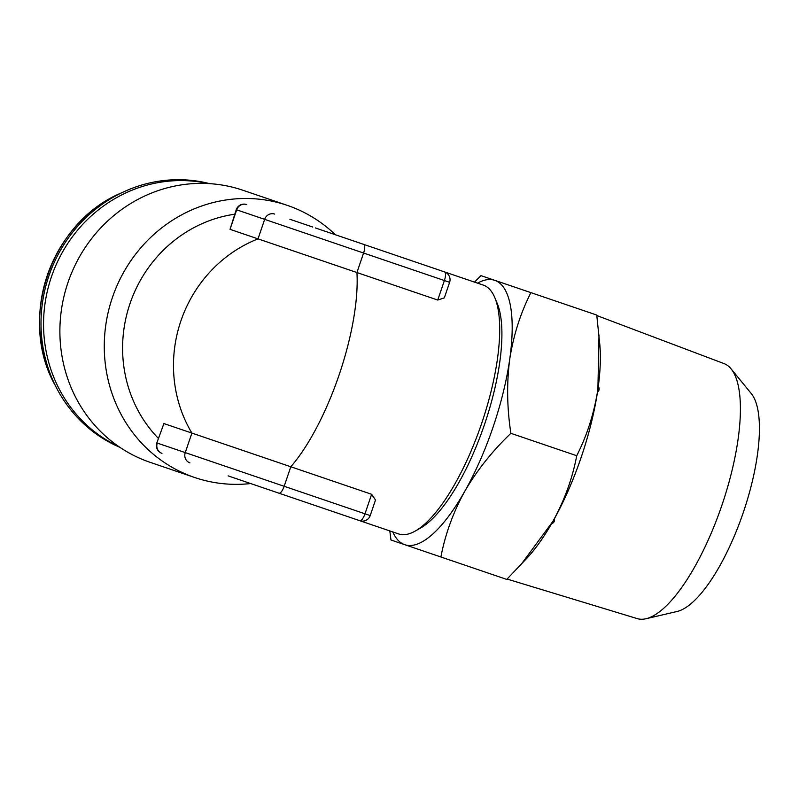 <?xml version="1.0" encoding="UTF-8"?>
<svg xmlns="http://www.w3.org/2000/svg" width="799" height="799" viewBox="0 0 799 799"><rect width="100%" height="100%" fill="white"/><g stroke="black" fill="none" stroke-linecap="round" stroke-linejoin="round"><path stroke-width="1.2" d="M209.608 183.64A139.625 131.945 108.8 0 0 124.025 191.69A139.625 131.945 108.8 0 0 56.949 388.714A139.625 131.945 108.8 0 0 79.451 419.625A139.625 131.945 108.8 0 0 119.85 447.31M208.189 183.56A139.625 131.945 108.8 0 0 60.854 255.091A139.625 131.945 108.8 0 0 81.997 420.494A139.625 131.945 108.8 0 0 118.671 446.511M287.25 205.353L242.866 190.242A143.73 135.82 108.8 0 0 67.975 282.536A143.73 135.82 108.8 0 0 150.232 462.371L194.616 477.482A143.73 135.82 -71.2 0 1 112.359 297.647A143.73 135.82 -71.2 0 1 287.25 205.353A143.73 135.82 -71.2 0 1 335.37 234.746M437.752 300.054L444.394 280.539L449.617 282.317L444.324 297.867L437.752 300.054L258.017 238.871L264.659 219.355L236.244 209.678L230.032 229.343L258.017 238.871A131.416 124.185 -71.2 0 0 180.874 320.968A131.416 124.185 -71.2 0 0 191.9 433.088L163.905 423.56L156.834 442.936L163.905 423.56M158.382 438.391A131.416 124.185 -71.2 0 1 129.987 303.65A131.416 124.185 -71.2 0 1 234.696 214.222M315.335 227.925L444.494 271.9A8.21 2.687 -71.2 0 1 444.394 280.539L264.659 219.355A8.21 7.76 -71.2 0 1 274.656 214.072M421.592 264.099L483.315 285.113A131.416 42.996 -71.2 0 1 494.791 297.608A131.416 42.996 -71.2 0 1 481.667 423.37A131.416 42.996 -71.2 0 1 415.33 531.015A131.416 42.996 -71.2 0 1 398.611 533.922L336.898 512.908M250.666 483.555A143.73 135.82 -71.2 0 1 194.616 477.482M371.625 494.281L364.983 513.797A8.21 2.687 -71.2 0 1 359.79 520.698L278.971 493.193A8.21 2.687 -71.2 0 0 284.164 486.281L370.217 515.575L375.51 500.024L371.625 494.281L191.9 433.088L185.248 452.604L284.164 486.281L290.806 466.766A131.416 42.996 108.8 0 0 339.136 374.851A131.416 42.996 108.8 0 0 356.933 272.539L363.575 253.023A8.21 2.687 -71.2 0 0 363.675 244.384M278.971 493.193L228.095 475.864M494.791 297.608L497.178 303.3A126.482 41.388 108.8 0 1 484.554 424.349A126.482 41.388 108.8 0 1 420.693 527.959L415.33 531.015M530.906 292.634L596.753 315.056L599.889 345.597A139.625 45.693 108.8 0 1 597.902 389.193L598.321 386.207C599.6 388.733 599.32 390.721 597.472 392.179L597.902 389.193A139.625 45.693 108.8 0 1 552.898 521.367L554.386 518.741C554.955 521.028 553.967 522.776 551.42 523.994L552.898 521.367A139.625 45.693 108.8 0 1 527.879 557.123L506.766 579.415L440.908 556.993C445.183 534.371 453.133 512.489 464.738 491.355C476.963 470.371 492.344 451.026 510.881 433.318C506.995 407.919 506.616 383.2 509.732 359.18C513.447 335.3 520.509 313.118 530.906 292.634L480.958 275.635L474.506 282.117M599.699 343.36A139.665 45.703 108.8 0 1 598.321 386.207M597.472 392.179A139.665 45.703 108.8 0 1 554.386 518.741M551.42 523.994A139.665 45.703 108.8 0 1 526.371 558.781M599 334.961L597.902 389.193C594.186 413.073 587.125 435.255 576.728 455.73C572.454 478.361 564.513 500.234 552.898 521.367L520.688 565.013M576.728 455.73L510.881 433.318M389.802 530.916L390.971 539.994L440.908 556.993M477.512 283.136A139.625 45.693 108.8 0 1 494.781 280.339A139.625 45.693 108.8 0 1 509.732 359.18A139.625 45.693 108.8 0 1 464.738 491.355A139.625 45.693 108.8 0 1 404.783 544.698A139.625 45.693 108.8 0 1 392.808 531.944M596.823 315.545L724.064 363.605A134.701 44.075 108.8 0 1 731.085 368.858A134.701 44.075 108.8 0 1 721.926 505.168A134.701 44.075 108.8 0 1 646.011 618.736A134.701 44.075 108.8 0 1 637.252 618.616L507.115 579.065M731.085 368.858L751.29 393.587A117.453 38.432 108.8 0 1 743.31 512.439A117.453 38.432 108.8 0 1 677.113 611.475L646.011 618.736M156.834 442.936A8.21 8.21 0 0 0 161.967 453.353A8.21 7.76 -71.2 0 1 157.263 443.075L185.248 452.604A8.21 7.76 -71.2 0 0 189.952 462.881M230.032 229.343L236.674 209.827A8.21 7.76 -71.2 0 1 246.671 204.554A8.21 8.21 0 0 0 236.244 209.678M124.025 191.69L120.489 193.308A136.04 128.559 108.8 0 0 55.141 385.278L56.949 388.714M312.789 227.056L289.897 219.266M359.79 520.698A8.21 8.21 0 0 0 370.217 515.575M449.617 282.317A8.21 8.21 0 0 0 444.494 271.9M120.489 193.308C50.587 222.841 17.778 319.22 55.141 385.278"/></g></svg>
